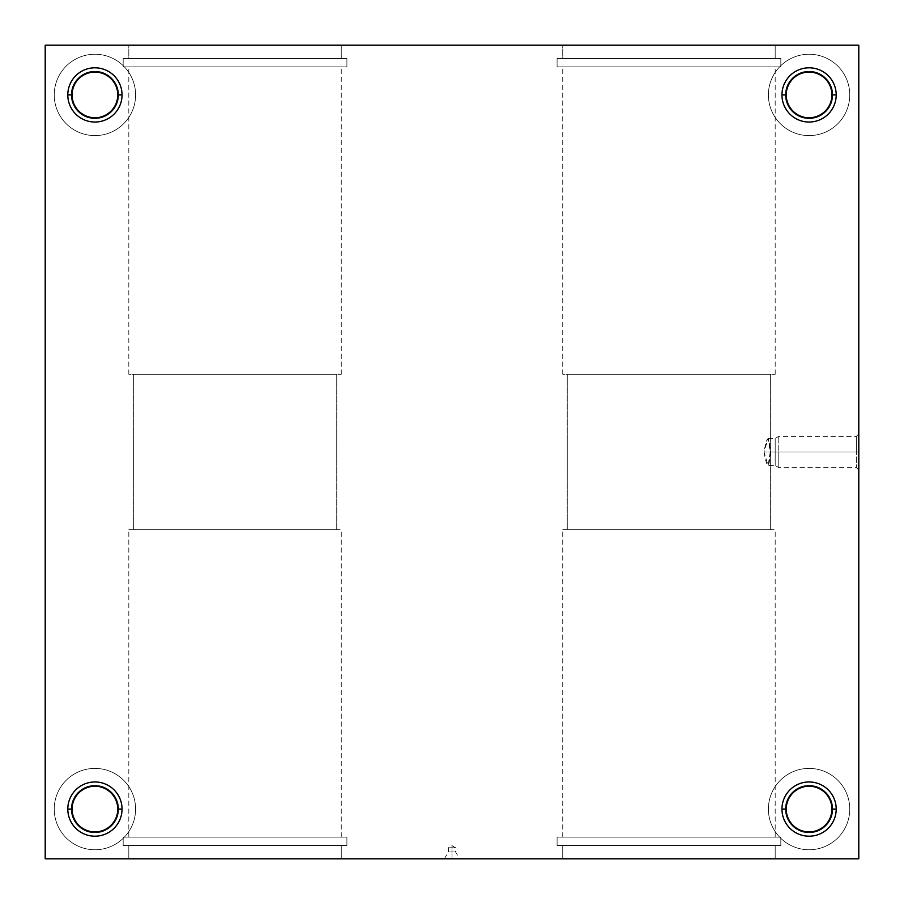 <?xml version="1.0" encoding="UTF-8"?>
<svg xmlns="http://www.w3.org/2000/svg" width="904" height="904" viewBox="0 0 904 904"><rect width="100%" height="100%" fill="white"/><g stroke="black" fill="none" stroke-linecap="round" stroke-linejoin="round"><path stroke-width="0.68" stroke-dasharray="4.52 3.39" d="M775.18 58.534L775.18 45.2L562.74 45.2L562.74 58.534L775.18 58.534L562.74 58.534L775.18 58.534L562.74 58.534L562.74 45.2L775.18 45.2L775.18 58.534M780.83 66.896L780.83 58.534L557.09 58.534L557.09 66.896L780.83 66.896L557.09 66.896L780.83 66.896L557.09 66.896L557.09 58.534L780.83 58.534L780.83 66.896M775.18 374.256L775.18 66.896L562.74 66.896L562.74 374.256L775.18 374.256L562.74 374.256L775.18 374.256L562.74 374.256L562.74 66.896L775.18 66.896L775.18 374.256M770.66 529.744L770.66 374.256L567.26 374.256L567.26 529.744L770.66 529.744L567.26 529.744L770.66 529.744L567.26 529.744L567.26 374.256L770.66 374.256L770.66 529.744M775.18 837.104L775.18 529.744L562.74 529.744L562.74 837.104L775.18 837.104L562.74 837.104L775.18 837.104L562.74 837.104L562.74 529.744L775.18 529.744L775.18 837.104M780.83 845.466L780.83 837.104L557.09 837.104L557.09 845.466L780.83 845.466L557.09 845.466L780.83 845.466L557.09 845.466L557.09 837.104L780.83 837.104L780.83 845.466M775.18 858.8L775.18 845.466L562.74 845.466L562.74 858.8L775.18 858.8L562.74 858.8L562.74 845.466L775.18 845.466L775.18 858.8L562.74 858.8L775.18 858.8M341.26 58.534L341.26 45.2L128.82 45.2L128.82 58.534L341.26 58.534L128.82 58.534L341.26 58.534L128.82 58.534L128.82 45.2L341.26 45.2L341.26 58.534M346.91 66.896L346.91 58.534L123.17 58.534L123.17 66.896L346.91 66.896L123.17 66.896L346.91 66.896L123.17 66.896L123.17 58.534L346.91 58.534L346.91 66.896M341.26 374.256L341.26 66.896L128.82 66.896L128.82 374.256L341.26 374.256L128.82 374.256L341.26 374.256L128.82 374.256L128.82 66.896L341.26 66.896L341.26 374.256M336.74 529.744L336.74 374.256L133.34 374.256L133.34 529.744L336.74 529.744L133.34 529.744L336.74 529.744L133.34 529.744L133.34 374.256L336.74 374.256L336.74 529.744M341.26 837.104L341.26 529.744L128.82 529.744L128.82 837.104L341.26 837.104L128.82 837.104L341.26 837.104L128.82 837.104L128.82 529.744L341.26 529.744L341.26 837.104M346.91 845.466L346.91 837.104L123.17 837.104L123.17 845.466L346.91 845.466L123.17 845.466L346.91 845.466L123.17 845.466L123.17 837.104L346.91 837.104L346.91 845.466M341.26 858.8L341.26 845.466L128.82 845.466L128.82 858.8L341.26 858.8L128.82 858.8L128.82 845.466L341.26 845.466L341.26 858.8L128.82 858.8L341.26 858.8M786.243 94.92A22.837 22.837 0 0 1 809.08 72.083A22.837 22.837 0 0 1 831.917 94.92A22.837 22.837 0 0 0 809.08 72.083A22.837 22.837 0 0 0 786.243 94.92A22.837 22.837 0 0 0 809.08 117.757A22.837 22.837 0 0 0 831.917 94.92A22.837 22.837 0 0 1 809.08 117.757A22.837 22.837 0 0 1 786.243 94.92M832.81 94.92A23.73 23.73 0 0 0 809.08 71.19A23.73 23.73 0 0 0 785.35 94.92A23.73 23.73 0 0 1 809.08 71.19A23.73 23.73 0 0 1 832.81 94.92A23.73 23.73 0 0 0 809.08 71.19A23.73 23.73 0 0 0 785.35 94.92A23.73 23.73 0 0 0 809.08 118.65A23.73 23.73 0 0 0 832.81 94.92A23.73 23.73 0 0 1 809.08 118.65A23.73 23.73 0 0 1 785.35 94.92A23.73 23.73 0 0 0 809.08 118.65A23.73 23.73 0 0 0 832.81 94.92A23.73 23.73 0 0 1 809.08 118.65A23.73 23.73 0 0 1 785.35 94.92A23.73 23.73 0 0 1 809.08 71.19A23.73 23.73 0 0 1 832.81 94.92M849.76 94.92A40.68 40.68 0 0 0 809.08 54.24A40.68 40.68 0 0 0 768.4 94.92A40.68 40.68 0 0 1 809.08 54.24A40.68 40.68 0 0 1 849.76 94.92A40.68 40.68 0 0 1 809.08 135.6A40.68 40.68 0 0 1 768.4 94.92A40.68 40.68 0 0 0 809.08 135.6A40.68 40.68 0 0 0 849.76 94.92A40.68 40.68 0 0 1 809.08 135.6A40.68 40.68 0 0 1 768.4 94.92A40.68 40.68 0 0 1 809.08 54.24A40.68 40.68 0 0 1 849.76 94.92A40.68 40.68 0 0 0 809.08 54.24A40.68 40.68 0 0 0 768.4 94.92A40.68 40.68 0 0 0 809.08 135.6A40.68 40.68 0 0 0 849.76 94.92M72.083 809.08A22.837 22.837 0 0 1 94.92 786.243A22.837 22.837 0 0 1 117.757 809.08A22.837 22.837 0 0 0 94.92 786.243A22.837 22.837 0 0 0 72.083 809.08A22.837 22.837 0 0 0 94.92 831.917A22.837 22.837 0 0 0 117.757 809.08A22.837 22.837 0 0 1 94.92 831.917A22.837 22.837 0 0 1 72.083 809.08M118.65 809.08A23.73 23.73 0 0 0 94.92 785.35A23.73 23.73 0 0 0 71.19 809.08A23.73 23.73 0 0 1 94.92 785.35A23.73 23.73 0 0 1 118.65 809.08A23.73 23.73 0 0 0 94.92 785.35A23.73 23.73 0 0 0 71.19 809.08A23.73 23.73 0 0 0 94.92 832.81A23.73 23.73 0 0 0 118.65 809.08A23.73 23.73 0 0 1 94.92 832.81A23.73 23.73 0 0 1 71.19 809.08A23.73 23.73 0 0 0 94.92 832.81A23.73 23.73 0 0 0 118.65 809.08A23.73 23.73 0 0 1 94.92 832.81A23.73 23.73 0 0 1 71.19 809.08A23.73 23.73 0 0 1 94.92 785.35A23.73 23.73 0 0 1 118.65 809.08M135.6 809.08A40.68 40.68 0 0 0 94.92 768.4A40.68 40.68 0 0 0 54.24 809.08A40.68 40.68 0 0 1 94.92 768.4A40.68 40.68 0 0 1 135.6 809.08A40.68 40.68 0 0 1 94.92 849.76A40.68 40.68 0 0 1 54.24 809.08A40.68 40.68 0 0 0 94.92 849.76A40.68 40.68 0 0 0 135.6 809.08A40.68 40.68 0 0 1 94.92 849.76A40.68 40.68 0 0 1 54.24 809.08A40.68 40.68 0 0 1 94.92 768.4A40.68 40.68 0 0 1 135.6 809.08A40.68 40.68 0 0 0 94.92 768.4A40.68 40.68 0 0 0 54.24 809.08A40.68 40.68 0 0 0 94.92 849.76A40.68 40.68 0 0 0 135.6 809.08M786.243 809.08A22.837 22.837 0 0 1 809.08 786.243A22.837 22.837 0 0 1 831.917 809.08A22.837 22.837 0 0 0 809.08 786.243A22.837 22.837 0 0 0 786.243 809.08A22.837 22.837 0 0 0 809.08 831.917A22.837 22.837 0 0 0 831.917 809.08A22.837 22.837 0 0 1 809.08 831.917A22.837 22.837 0 0 1 786.243 809.08M832.81 809.08A23.73 23.73 0 0 0 809.08 785.35A23.73 23.73 0 0 0 785.35 809.08A23.73 23.73 0 0 1 809.08 785.35A23.73 23.73 0 0 1 832.81 809.08A23.73 23.73 0 0 0 809.08 785.35A23.73 23.73 0 0 0 785.35 809.08A23.73 23.73 0 0 0 809.08 832.81A23.73 23.73 0 0 0 832.81 809.08A23.73 23.73 0 0 1 809.08 832.81A23.73 23.73 0 0 1 785.35 809.08A23.73 23.73 0 0 0 809.08 832.81A23.73 23.73 0 0 0 832.81 809.08A23.73 23.73 0 0 1 809.08 832.81A23.73 23.73 0 0 1 785.35 809.08A23.73 23.73 0 0 1 809.08 785.35A23.73 23.73 0 0 1 832.81 809.08M849.76 809.08A40.68 40.68 0 0 0 809.08 768.4A40.68 40.68 0 0 0 768.4 809.08A40.68 40.68 0 0 1 809.08 768.4A40.68 40.68 0 0 1 849.76 809.08A40.68 40.68 0 0 1 809.08 849.76A40.68 40.68 0 0 1 768.4 809.08A40.68 40.68 0 0 0 809.08 849.76A40.68 40.68 0 0 0 849.76 809.08A40.68 40.68 0 0 1 809.08 849.76A40.68 40.68 0 0 1 768.4 809.08A40.68 40.68 0 0 1 809.08 768.4A40.68 40.68 0 0 1 849.76 809.08A40.68 40.68 0 0 0 809.08 768.4A40.68 40.68 0 0 0 768.4 809.08A40.68 40.68 0 0 0 809.08 849.76A40.68 40.68 0 0 0 849.76 809.08M72.083 94.92A22.837 22.837 0 0 1 94.92 72.083A22.837 22.837 0 0 1 117.757 94.92A22.837 22.837 0 0 0 94.92 72.083A22.837 22.837 0 0 0 72.083 94.92A22.837 22.837 0 0 0 94.92 117.757A22.837 22.837 0 0 0 117.757 94.92A22.837 22.837 0 0 1 94.92 117.757A22.837 22.837 0 0 1 72.083 94.92M118.65 94.92A23.73 23.73 0 0 0 94.92 71.19A23.73 23.73 0 0 0 71.19 94.92A23.73 23.73 0 0 1 94.92 71.19A23.73 23.73 0 0 1 118.65 94.92A23.73 23.73 0 0 0 94.92 71.19A23.73 23.73 0 0 0 71.19 94.92A23.73 23.73 0 0 0 94.92 118.65A23.73 23.73 0 0 0 118.65 94.92A23.73 23.73 0 0 1 94.92 118.65A23.73 23.73 0 0 1 71.19 94.92A23.73 23.73 0 0 0 94.92 118.65A23.73 23.73 0 0 0 118.65 94.92A23.73 23.73 0 0 1 94.92 118.65A23.73 23.73 0 0 1 71.19 94.92A23.73 23.73 0 0 1 94.92 71.19A23.73 23.73 0 0 1 118.65 94.92M135.6 94.92A40.68 40.68 0 0 0 94.92 54.24A40.68 40.68 0 0 0 54.24 94.92A40.68 40.68 0 0 1 94.92 54.24A40.68 40.68 0 0 1 135.6 94.92A40.68 40.68 0 0 1 94.92 135.6A40.68 40.68 0 0 1 54.24 94.92A40.68 40.68 0 0 0 94.92 135.6A40.68 40.68 0 0 0 135.6 94.92A40.68 40.68 0 0 1 94.92 135.6A40.68 40.68 0 0 1 54.24 94.92A40.68 40.68 0 0 1 94.92 54.24A40.68 40.68 0 0 1 135.6 94.92A40.68 40.68 0 0 0 94.92 54.24A40.68 40.68 0 0 0 54.24 94.92A40.68 40.68 0 0 0 94.92 135.6A40.68 40.68 0 0 0 135.6 94.92M775.18 452L764.016 452L768.117 438.44L770.253 452L775.18 452L775.18 438.44L775.18 452L775.18 438.44L775.18 452L778.773 452L775.18 452L778.773 452L778.773 436.372L778.773 452L778.773 436.372L778.773 452L856.348 452L778.773 452L856.348 452L856.348 436.372L856.348 452L856.348 436.372L856.348 452L858.8 452L856.348 452L858.8 452L858.8 433.92L858.8 470.08L858.8 452L856.348 452L856.348 467.628L856.348 452L856.348 467.628L856.348 452L778.773 452L778.773 467.628L778.773 452L778.773 467.628L778.773 452L775.18 452L775.18 465.56L775.18 452L775.18 465.56L775.18 452L770.253 452L768.117 465.56L764.016 452L775.18 452M452 851.952L452 858.8L444.429 858.8L452 858.8L452 851.952L448.384 851.952L452 851.952L448.384 851.952L452 851.952L452 847.782L452 851.952L452 847.782L448.384 847.782L452 847.782L452 845.692L452 847.782L448.384 847.782L455.616 847.782L452 847.782L452 845.692L452 847.782L455.616 847.782L452 847.782L452 851.952L455.616 851.952L452 851.952L455.616 851.952L452 851.952L452 858.8L452 851.952M452 858.8L459.571 858.8L452 858.8C461.729 858.8 461.729 858.8 452 858.8C442.271 858.8 442.271 858.8 452 858.8M128.82 845.466L341.26 845.466L128.82 845.466M123.17 837.104L346.91 837.104L123.17 837.104M128.82 529.744L341.26 529.744L128.82 529.744M133.34 374.256L336.74 374.256L133.34 374.256M128.82 66.896L341.26 66.896L128.82 66.896M123.17 58.534L346.91 58.534L123.17 58.534M562.74 845.466L775.18 845.466L562.74 845.466M557.09 837.104L780.83 837.104L557.09 837.104M562.74 529.744L775.18 529.744L562.74 529.744M764.016 452C767.134 469.549 769.225 469.549 770.253 452C769.225 434.451 767.134 434.451 764.016 452M567.26 374.256L770.66 374.256L567.26 374.256M562.74 66.896L775.18 66.896L562.74 66.896M557.09 58.534L780.83 58.534L557.09 58.534M45.2 45.2L45.2 858.8L45.2 45.2L858.8 45.2L858.8 858.8L858.8 45.2L45.2 45.2M858.8 452C858.8 428.778 858.8 428.778 858.8 452C858.8 475.221 858.8 475.221 858.8 452M858.8 858.8L45.2 858.8L858.8 858.8M341.26 45.2L128.82 45.2L341.26 45.2M775.18 45.2L562.74 45.2L775.18 45.2M768.117 438.44L775.18 438.44L778.773 436.372L856.348 436.372L858.8 433.92M444.429 858.8L448.384 851.952L448.384 847.782L452 845.692L455.616 847.782L455.616 851.952L459.571 858.8M858.8 470.08L856.348 467.628L778.773 467.628L775.18 465.56L768.117 465.56"/><path stroke-width="1.36" d="M831.917 94.92L836.2 94.92A27.12 27.12 0 0 0 809.08 67.8A27.12 27.12 0 0 0 781.96 94.92L786.243 94.92A22.837 22.837 0 0 1 809.08 72.083A22.837 22.837 0 0 1 831.917 94.92A22.837 22.837 0 0 0 809.08 72.083A22.837 22.837 0 0 0 786.243 94.92A22.837 22.837 0 0 0 809.08 117.757A22.837 22.837 0 0 0 831.917 94.92A22.837 22.837 0 0 1 809.08 117.757A22.837 22.837 0 0 1 786.243 94.92L781.96 94.92A27.12 27.12 0 0 0 809.08 122.04A27.12 27.12 0 0 0 836.2 94.92L831.917 94.92M117.757 809.08L122.04 809.08A27.12 27.12 0 0 0 94.92 781.96A27.12 27.12 0 0 0 67.8 809.08L72.083 809.08A22.837 22.837 0 0 1 94.92 786.243A22.837 22.837 0 0 1 117.757 809.08A22.837 22.837 0 0 0 94.92 786.243A22.837 22.837 0 0 0 72.083 809.08A22.837 22.837 0 0 0 94.92 831.917A22.837 22.837 0 0 0 117.757 809.08A22.837 22.837 0 0 1 94.92 831.917A22.837 22.837 0 0 1 72.083 809.08L67.8 809.08A27.12 27.12 0 0 0 94.92 836.2A27.12 27.12 0 0 0 122.04 809.08L117.757 809.08M831.917 809.08L836.2 809.08A27.12 27.12 0 0 0 809.08 781.96A27.12 27.12 0 0 0 781.96 809.08L786.243 809.08A22.837 22.837 0 0 1 809.08 786.243A22.837 22.837 0 0 1 831.917 809.08A22.837 22.837 0 0 0 809.08 786.243A22.837 22.837 0 0 0 786.243 809.08A22.837 22.837 0 0 0 809.08 831.917A22.837 22.837 0 0 0 831.917 809.08A22.837 22.837 0 0 1 809.08 831.917A22.837 22.837 0 0 1 786.243 809.08L781.96 809.08A27.12 27.12 0 0 0 809.08 836.2A27.12 27.12 0 0 0 836.2 809.08L831.917 809.08M117.757 94.92L122.04 94.92A27.12 27.12 0 0 0 94.92 67.8A27.12 27.12 0 0 0 67.8 94.92L72.083 94.92A22.837 22.837 0 0 1 94.92 72.083A22.837 22.837 0 0 1 117.757 94.92A22.837 22.837 0 0 0 94.92 72.083A22.837 22.837 0 0 0 72.083 94.92A22.837 22.837 0 0 0 94.92 117.757A22.837 22.837 0 0 0 117.757 94.92A22.837 22.837 0 0 1 94.92 117.757A22.837 22.837 0 0 1 72.083 94.92L67.8 94.92A27.12 27.12 0 0 0 94.92 122.04A27.12 27.12 0 0 0 122.04 94.92L117.757 94.92M45.2 858.8L45.2 45.2L45.2 858.8L858.8 858.8L858.8 45.2L45.2 45.2L858.8 45.2L858.8 858.8L45.2 858.8M122.04 94.92A27.12 27.12 0 0 1 94.92 122.04A27.12 27.12 0 0 1 67.8 94.92A27.12 27.12 0 0 1 94.92 67.8A27.12 27.12 0 0 1 122.04 94.92M836.2 809.08A27.12 27.12 0 0 1 809.08 836.2A27.12 27.12 0 0 1 781.96 809.08A27.12 27.12 0 0 1 809.08 781.96A27.12 27.12 0 0 1 836.2 809.08M122.04 809.08A27.12 27.12 0 0 1 94.92 836.2A27.12 27.12 0 0 1 67.8 809.08A27.12 27.12 0 0 1 94.92 781.96A27.12 27.12 0 0 1 122.04 809.08M836.2 94.92A27.12 27.12 0 0 1 809.08 122.04A27.12 27.12 0 0 1 781.96 94.92A27.12 27.12 0 0 1 809.08 67.8A27.12 27.12 0 0 1 836.2 94.92"/></g></svg>
